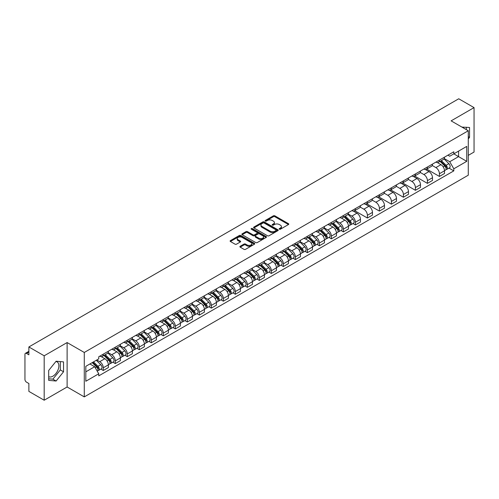 <?xml version="1.0" encoding="UTF-8"?>
<svg xmlns="http://www.w3.org/2000/svg" width="499" height="499" viewBox="0 0 499 499"><rect width="100%" height="100%" fill="white"/><g stroke="black" fill="none" stroke-linecap="round" stroke-linejoin="round"><path stroke-width="0.75" d="M279.378 229.184A0.749 0.43 0 0 0 280.438 229.184L288.466 224.55A1.067 0.618 0 0 0 288.778 224.12A1.067 0.618 0 0 0 288.466 223.683L274.868 215.83A1.067 0.618 0 0 0 273.358 215.83L265.331 220.464A0.749 0.43 0 0 0 265.112 220.77A0.749 0.43 0 0 0 265.331 221.076A0.749 0.43 0 0 0 266.385 221.076L267.427 220.477A3.418 1.971 0 0 1 272.261 220.477L273.396 221.132A3.418 1.971 0 0 1 274.394 222.523A3.418 1.971 0 0 1 273.396 223.92L272.354 224.519A0.749 0.43 0 0 0 272.136 224.824A0.749 0.43 0 0 0 272.354 225.13A0.749 0.43 0 0 0 273.415 225.13L274.45 224.531A3.418 1.971 0 0 1 279.284 224.531L280.419 225.186A3.418 1.971 0 0 1 281.417 226.583A3.418 1.971 0 0 1 280.419 227.974L279.378 228.573A0.749 0.43 0 0 0 279.159 228.879A0.749 0.43 0 0 0 279.378 229.184L279.378 228.573M461.974 127.126A8.489 4.903 -60 0 1 463.134 127.501A8.489 4.903 -60 0 1 464.039 128.318M55.876 361.519A8.489 4.903 -60 0 1 57.129 361.906A8.489 4.903 -60 0 1 58.427 368.711A8.489 4.903 -60 0 1 52.882 376.19A8.489 4.903 -60 0 1 48.69 376.639M240.194 246.269A1.067 0.618 0 0 0 239.882 246.706A1.067 0.618 0 0 0 240.194 247.142L244.011 249.344A1.067 0.618 0 0 0 245.52 249.344L254.434 244.198A1.067 0.618 0 0 0 254.746 243.762A1.067 0.618 0 0 0 254.434 243.325L240.836 235.478A1.067 0.618 0 0 0 239.327 235.478L230.413 240.624A1.067 0.618 0 0 0 230.101 241.061A1.067 0.618 0 0 0 230.413 241.497L235.023 244.154A1.067 0.618 0 0 0 236.532 244.154L240.35 241.953A1.067 0.618 0 0 0 240.661 241.516A1.067 0.618 0 0 0 240.35 241.079L238.06 239.763A2.857 1.647 0 0 1 237.225 238.597A2.857 1.647 0 0 1 238.99 237.069A2.857 1.647 0 0 1 242.102 237.43L251.053 242.595A2.857 1.647 0 0 1 251.889 243.762A2.857 1.647 0 0 1 250.13 245.29A2.857 1.647 0 0 1 247.011 244.928L245.52 244.067A1.067 0.618 0 0 0 244.011 244.067L240.194 246.269L240.194 247.142M84.281 352.462L67.122 342.557L44.186 355.793L28.873 346.955L458.737 98.777L474.05 107.616L451.121 120.858L468.28 130.763L84.281 352.462L84.281 396.892L468.28 175.193L468.28 130.763M267.501 235.784A1.067 0.618 0 0 0 269.011 235.784L277.924 230.638A1.067 0.618 0 0 0 278.236 230.201A1.067 0.618 0 0 0 277.924 229.765L264.327 221.912A1.067 0.618 0 0 0 262.817 221.912L253.904 227.057A1.067 0.618 0 0 0 253.592 227.494A1.067 0.618 0 0 0 253.904 227.931L267.501 235.784M251.596 229.347A0.749 0.43 0 0 1 252.357 229.453L252.357 228.567L266.179 236.545A1.067 0.618 0 0 1 266.491 236.981A1.067 0.618 0 0 1 266.179 237.418L257.266 242.564A1.067 0.618 0 0 1 255.756 242.564L242.158 234.711L245.976 232.528L245.976 231.642L242.158 233.844A1.067 0.618 0 0 0 241.847 234.281A1.067 0.618 0 0 0 242.158 234.711L242.158 233.844M245.976 232.528A1.067 0.618 0 0 1 247.485 232.528L247.485 231.642A1.067 0.618 0 0 0 245.976 231.642M247.485 231.642L252.999 234.823A1.067 0.618 0 0 0 254.509 234.823L257.041 233.364A1.067 0.618 0 0 0 257.353 232.927A1.067 0.618 0 0 0 257.041 232.49L251.296 229.178A0.749 0.43 0 0 1 251.078 228.873A0.749 0.43 0 0 1 251.54 228.473A0.749 0.43 0 0 1 252.357 228.567M44.186 355.793L44.186 400.223L28.873 391.384L28.873 383.519L26.491 382.14A2.177 1.254 -120 0 1 24.95 379.477L24.95 354.327A2.177 1.254 -120 0 1 25.399 353.336L28.873 351.327M468.28 155.376L474.05 152.045L474.05 107.616M44.186 400.223L67.122 386.987L84.281 396.892M28.873 346.955L28.873 354.82L26.491 353.442A2.177 1.254 -120 0 0 25.399 353.336M439.419 160.085A5.009 2.888 60 0 1 438.384 162.337L443.461 159.399A5.009 2.888 -120 0 0 444.497 157.154M432.215 165.481L435.883 167.595A5.009 2.888 60 0 1 439.419 173.727L444.503 170.795A5.009 2.888 -120 0 0 440.96 164.664L437.324 162.562M444.503 170.795L444.503 173.502L439.419 176.44L426.689 169.086M438.384 162.337A5.009 2.888 60 0 1 435.92 162.106M439.419 173.727L439.419 176.44M427.418 167.015A5.009 2.888 60 0 1 426.377 169.267L431.46 166.335A5.009 2.888 -120 0 0 432.496 164.084M414.681 176.016L427.418 183.37L432.496 180.438L432.496 177.725A5.009 2.888 -120 0 0 428.953 171.594L425.323 169.498M426.377 169.267A5.009 2.888 60 0 1 423.913 169.042M420.208 172.411L423.876 174.525A5.009 2.888 60 0 1 427.418 180.657L427.418 183.37M415.411 173.951A5.009 2.888 60 0 1 414.376 176.197L419.453 173.265A5.009 2.888 -120 0 0 420.489 171.02M402.681 182.946L415.411 190.3L420.489 187.368L420.489 184.655A5.009 2.888 -120 0 0 416.952 178.523L413.315 176.428M414.376 176.197A5.009 2.888 60 0 1 411.912 175.972M408.201 179.341L411.875 181.455A5.009 2.888 60 0 1 415.411 187.587L415.411 190.3M403.404 180.881A5.009 2.888 60 0 1 402.369 183.127L407.446 180.195A5.009 2.888 -120 0 0 408.488 177.95M390.673 189.882L403.404 197.23L408.488 194.298L408.488 191.585A5.009 2.888 -120 0 0 404.945 185.453L401.308 183.358M402.369 183.127A5.009 2.888 60 0 1 399.905 182.902M396.2 186.27L399.867 188.391A5.009 2.888 60 0 1 403.404 194.523L403.404 197.23M391.403 187.811A5.009 2.888 60 0 1 390.368 190.057L395.445 187.125A5.009 2.888 -120 0 0 396.48 184.88M378.672 196.812L391.403 204.16L396.48 201.228L396.48 198.521A5.009 2.888 -120 0 0 392.944 192.389L389.307 190.287M390.368 190.057A5.009 2.888 60 0 1 387.904 189.832M384.193 193.2L387.86 195.321A5.009 2.888 60 0 1 391.403 201.453L391.403 204.16M379.396 194.741A5.009 2.888 60 0 1 378.361 196.986L383.438 194.055A5.009 2.888 -120 0 0 384.473 191.809M366.665 203.742L379.396 211.089L384.473 208.158L384.473 205.451A5.009 2.888 -120 0 0 380.937 199.319L377.3 197.217M378.361 196.986A5.009 2.888 60 0 1 375.897 196.762M372.192 200.13L375.859 202.251A5.009 2.888 60 0 1 379.396 208.382L379.396 211.089M367.395 201.671A5.009 2.888 60 0 1 366.353 203.923L371.437 200.985A5.009 2.888 -120 0 0 372.472 198.739M354.658 210.672L367.395 218.019L372.472 215.088L372.472 212.381A5.009 2.888 -120 0 0 368.929 206.249L365.299 204.147M366.353 203.923A5.009 2.888 60 0 1 363.89 203.692M360.184 207.066L363.852 209.181A5.009 2.888 60 0 1 367.395 215.312L367.395 218.019M355.388 208.601A5.009 2.888 60 0 1 354.352 210.852L359.43 207.921A5.009 2.888 -120 0 0 360.465 205.669M352.955 223.546L355.388 224.955L360.465 222.024L360.465 219.311A5.009 2.888 -120 0 0 356.928 213.179L353.292 211.083M354.352 210.852A5.009 2.888 60 0 1 351.889 210.622M348.177 213.996L351.845 216.111A5.009 2.888 60 0 1 355.388 222.242L355.388 224.955M343.381 215.537A5.009 2.888 60 0 1 342.345 217.782L347.423 214.851A5.009 2.888 -120 0 0 348.464 212.599M340.948 230.476L343.381 231.885L348.464 228.954L348.464 226.24A5.009 2.888 -120 0 0 344.921 220.109L341.285 218.013M342.345 217.782A5.009 2.888 60 0 1 339.881 217.558M336.176 220.926L339.844 223.041A5.009 2.888 60 0 1 343.381 229.172L343.381 231.885M331.38 222.467A5.009 2.888 60 0 1 330.344 224.712L335.422 221.781A5.009 2.888 -120 0 0 336.457 219.535M328.941 237.412L331.38 238.815L336.457 235.884L336.457 233.17A5.009 2.888 -120 0 0 332.92 227.039L329.284 224.943M330.344 224.712A5.009 2.888 60 0 1 327.874 224.488M324.169 227.856L327.837 229.977A5.009 2.888 60 0 1 331.38 236.102L331.38 238.815M319.372 229.397A5.009 2.888 60 0 1 318.337 231.642L323.414 228.71A5.009 2.888 -120 0 0 324.45 226.465M316.94 244.342L319.372 245.745L324.45 242.813L324.45 240.106A5.009 2.888 -120 0 0 320.913 233.975L317.277 231.873M318.337 231.642A5.009 2.888 60 0 1 315.873 231.417M312.168 234.786L315.836 236.906A5.009 2.888 60 0 1 319.372 243.038L319.372 245.745M307.372 236.326A5.009 2.888 60 0 1 306.33 238.572L311.413 235.64A5.009 2.888 -120 0 0 312.449 233.395M304.933 251.271L307.372 252.675L312.449 249.743L312.449 247.036A5.009 2.888 -120 0 0 308.906 240.905L305.276 238.803M306.33 238.572A5.009 2.888 60 0 1 303.866 238.347M300.161 241.716L303.829 243.836A5.009 2.888 60 0 1 307.372 249.968L307.372 252.675M295.364 243.256A5.009 2.888 60 0 1 294.329 245.508L299.406 242.57A5.009 2.888 -120 0 0 300.442 240.325M292.932 258.201L295.364 259.605L300.442 256.673L300.442 253.966A5.009 2.888 -120 0 0 296.905 247.835L293.269 245.733M294.329 245.508A5.009 2.888 60 0 1 291.865 245.277M288.154 248.645L291.821 250.766A5.009 2.888 60 0 1 295.364 256.898L295.364 259.605M283.357 250.186A5.009 2.888 60 0 1 282.322 252.438L287.399 249.506A5.009 2.888 -120 0 0 288.441 247.255M280.925 265.131L283.357 266.541L288.441 263.609L288.441 260.896A5.009 2.888 -120 0 0 284.898 254.764L281.261 252.669M282.322 252.438A5.009 2.888 60 0 1 279.858 252.207M276.153 255.582L279.82 257.696A5.009 2.888 60 0 1 283.357 263.828L283.357 266.541M271.356 257.122A5.009 2.888 60 0 1 270.321 259.368L275.398 256.436A5.009 2.888 -120 0 0 276.434 254.184M268.917 272.061L271.356 273.471L276.434 270.539L276.434 267.826A5.009 2.888 -120 0 0 272.897 261.694L269.26 259.599M270.321 259.368A5.009 2.888 60 0 1 267.851 259.143M264.146 262.511L267.813 264.626A5.009 2.888 60 0 1 271.356 270.757L271.356 273.471M259.349 264.052A5.009 2.888 60 0 1 258.314 266.298L263.391 263.366A5.009 2.888 -120 0 0 264.426 261.12M256.916 278.997L259.349 280.401L264.426 277.469L264.426 274.756A5.009 2.888 -120 0 0 260.89 268.624L257.253 266.528M258.314 266.298A5.009 2.888 60 0 1 255.85 266.073M252.145 269.441L255.812 271.556A5.009 2.888 60 0 1 259.349 277.687L259.349 280.401M247.348 270.982A5.009 2.888 60 0 1 246.306 273.227L251.39 270.296A5.009 2.888 -120 0 0 252.425 268.05M244.909 285.927L247.348 287.33L252.425 284.399L252.425 281.692A5.009 2.888 -120 0 0 248.882 275.56L245.246 273.458M246.306 273.227A5.009 2.888 60 0 1 243.843 273.003M240.138 276.371L243.805 278.492A5.009 2.888 60 0 1 247.348 284.623L247.348 287.33M235.341 277.912A5.009 2.888 60 0 1 234.305 280.157L239.383 277.226A5.009 2.888 -120 0 0 240.418 274.98M232.908 292.857L235.341 294.26L240.418 291.329L240.418 288.622A5.009 2.888 -120 0 0 236.882 282.49L233.245 280.388M234.305 280.157A5.009 2.888 60 0 1 231.842 279.933M228.13 283.301L231.798 285.422A5.009 2.888 60 0 1 235.341 291.553L235.341 294.26M223.334 284.842A5.009 2.888 60 0 1 222.298 287.087L227.376 284.156A5.009 2.888 -120 0 0 228.417 281.91M220.901 299.787L223.334 301.19L228.417 298.259L228.417 295.551A5.009 2.888 -120 0 0 224.874 289.42L221.238 287.318M222.298 287.087A5.009 2.888 60 0 1 219.834 286.863M216.129 290.231L219.797 292.352A5.009 2.888 60 0 1 223.334 298.483L223.334 301.19M211.333 291.772A5.009 2.888 60 0 1 210.297 294.023L215.375 291.092A5.009 2.888 -120 0 0 216.41 288.84M208.894 306.717L211.333 308.126L216.41 305.188L216.41 302.481A5.009 2.888 -120 0 0 212.867 296.35L209.237 294.254M210.297 294.023A5.009 2.888 60 0 1 207.827 293.792M204.122 297.167L207.79 299.281A5.009 2.888 60 0 1 211.333 305.413L211.333 308.126M199.326 298.708A5.009 2.888 60 0 1 198.29 300.953L203.367 298.022A5.009 2.888 -120 0 0 204.403 295.77M196.893 313.646L199.326 315.056L204.403 312.125L204.403 309.411A5.009 2.888 -120 0 0 200.866 303.28L197.23 301.184M198.29 300.953A5.009 2.888 60 0 1 195.826 300.729M192.121 304.097L195.789 306.211A5.009 2.888 60 0 1 199.326 312.343L199.326 315.056M187.318 305.637A5.009 2.888 60 0 1 186.283 307.883L191.367 304.951A5.009 2.888 -120 0 0 192.402 302.706M184.886 320.583L187.325 321.986L192.402 319.054L192.402 316.341A5.009 2.888 -120 0 0 188.859 310.21L185.223 308.114M186.283 307.883A5.009 2.888 60 0 1 183.819 307.658M180.114 311.027L183.782 313.141A5.009 2.888 60 0 1 187.325 319.273L187.325 321.986M175.317 312.567A5.009 2.888 60 0 1 174.282 314.813L179.359 311.881A5.009 2.888 -120 0 0 180.395 309.636M172.885 327.512L175.317 328.916L180.395 325.984L180.395 323.271A5.009 2.888 -120 0 0 176.858 317.146L173.222 315.044M174.282 314.813A5.009 2.888 60 0 1 171.818 314.588M168.107 317.957L171.775 320.077A5.009 2.888 60 0 1 175.317 326.209L175.317 328.916M163.31 319.497A5.009 2.888 60 0 1 162.275 321.743L167.352 318.811A5.009 2.888 -120 0 0 168.394 316.566M160.878 334.442L163.31 335.846L168.394 332.914L168.394 330.207A5.009 2.888 -120 0 0 164.851 324.076L161.214 321.974M162.275 321.743A5.009 2.888 60 0 1 159.811 321.518M156.106 324.886L159.774 327.007A5.009 2.888 60 0 1 163.31 333.139L163.31 335.846M151.309 326.427A5.009 2.888 60 0 1 150.268 328.673L155.351 325.741A5.009 2.888 -120 0 0 156.387 323.495M148.87 341.372L151.309 342.776L156.387 339.844L156.387 337.137A5.009 2.888 -120 0 0 152.844 331.005L149.213 328.903M150.268 328.673A5.009 2.888 60 0 1 147.804 328.448M144.099 331.816L147.766 333.937A5.009 2.888 60 0 1 151.309 340.069L151.309 342.776M139.302 333.357A5.009 2.888 60 0 1 138.267 335.609L143.344 332.677A5.009 2.888 -120 0 0 144.379 330.425M136.869 348.302L139.302 349.712L144.379 346.774L144.379 344.067A5.009 2.888 -120 0 0 140.843 337.935L137.206 335.839M138.267 335.609A5.009 2.888 60 0 1 135.803 335.378M132.092 338.752L135.765 340.867A5.009 2.888 60 0 1 139.302 346.998L139.302 349.712M127.295 340.287A5.009 2.888 60 0 1 126.259 342.539L131.343 339.607A5.009 2.888 -120 0 0 132.378 337.355M124.862 355.232L127.295 356.642L132.378 353.71L132.378 350.997A5.009 2.888 -120 0 0 128.836 344.865L125.199 342.769M126.259 342.539A5.009 2.888 60 0 1 123.796 342.314M120.091 345.682L123.758 347.797A5.009 2.888 60 0 1 127.295 353.928L127.295 356.642M115.294 347.223A5.009 2.888 60 0 1 114.259 349.468L119.336 346.537A5.009 2.888 -120 0 0 120.371 344.291M112.855 362.162L115.294 363.571L120.371 360.64L120.371 357.926A5.009 2.888 -120 0 0 116.835 351.795L113.198 349.699M114.259 349.468A5.009 2.888 60 0 1 111.795 349.244M108.083 352.612L111.751 354.727A5.009 2.888 60 0 1 115.294 360.858L115.294 363.571M103.287 354.153A5.009 2.888 60 0 1 102.251 356.398L107.329 353.467A5.009 2.888 -120 0 0 108.37 351.221M100.854 369.098L103.287 370.501L108.37 367.57L108.37 364.856A5.009 2.888 -120 0 0 104.827 358.725L101.191 356.629M102.251 356.398A5.009 2.888 60 0 1 99.788 356.174M96.825 359.972L99.75 361.663A5.009 2.888 60 0 1 103.287 367.794L103.287 370.501M447.927 155.177L449.73 156.224L466.74 146.4L458.581 151.11L458.581 156.624L449.73 161.732L444.216 158.545M85.822 371.836L94.673 366.728L98.746 373.788L85.822 381.255L85.822 366.322L98.746 358.862L98.746 356.773L453.809 151.777L453.809 153.867L466.74 161.333L453.809 168.793L449.73 161.732M466.74 146.4L466.74 161.333M98.746 373.788L98.746 375.878L453.809 170.883L453.809 168.793M468.28 138.959L469.547 137.381L469.547 127.482L461.906 127.083M67.122 342.557L67.122 386.987M48.69 380.363L56.119 381.024L63.541 371.786L63.541 361.887L56.119 361.22L48.69 370.458L48.69 380.363M94.673 366.728L89.901 363.971M448.988 168.101L453.809 170.883M466.316 129.634L466.316 127.189M468.28 136.651L469.547 137.381M48.69 378.785L52.882 379.159L60.31 369.921L60.31 361.594M52.882 379.159L56.119 381.024M60.31 369.921L63.541 371.786M279.677 229.291L280.419 228.866A3.418 1.971 0 0 0 281.417 227.469L281.417 226.583M274.394 222.523L274.394 223.415A3.418 1.971 0 0 1 273.396 224.812L272.654 225.236M288.466 223.683L288.466 224.55L274.868 216.722A1.067 0.618 0 0 0 273.358 216.722L265.63 221.182M277.924 229.765L277.924 230.638L264.327 222.804A1.067 0.618 0 0 0 262.817 222.804L253.922 227.943M276.034 230.507A0.749 0.43 0 0 0 276.259 230.201A0.749 0.43 0 0 0 276.034 229.896L264.102 223.003A0.749 0.43 0 0 0 263.048 223.003L261.95 223.639A3.418 1.971 0 0 0 260.946 225.03A3.418 1.971 0 0 0 261.95 226.427L270.109 231.137A3.418 1.971 0 0 0 274.943 231.137L276.034 230.507L276.034 231.393A0.749 0.43 0 0 0 276.259 231.087L276.259 230.201M260.946 225.03L260.946 225.922A3.418 1.971 0 0 0 261.95 227.319L261.95 226.427M276.034 231.393L274.943 232.029A3.418 1.971 0 0 1 270.109 232.029L261.95 227.319M247.485 232.528L252.999 235.709A1.067 0.618 0 0 0 254.509 235.709L257.041 234.249A1.067 0.618 0 0 0 257.353 233.813L257.353 232.927M252.357 229.453L266.167 237.424M258.719 238.129A2.857 1.647 0 0 0 261.838 238.485A2.857 1.647 0 0 0 263.597 236.963A2.857 1.647 0 0 0 262.761 235.796L259.611 233.975A1.067 0.618 0 0 0 258.095 233.975L255.569 235.434A1.067 0.618 0 0 0 255.257 235.871A1.067 0.618 0 0 0 255.569 236.308L258.719 238.129L258.719 239.015A2.857 1.647 0 0 0 261.838 239.37A2.857 1.647 0 0 0 263.597 237.848L263.597 236.963M255.257 235.871L255.257 236.757A1.067 0.618 0 0 0 255.569 237.193L255.569 236.308M258.719 239.015L255.569 237.193M251.889 243.762L251.889 244.653A2.857 1.647 0 0 1 250.13 246.175A2.857 1.647 0 0 1 247.011 245.82L245.52 244.959A1.067 0.618 0 0 0 244.011 244.959L240.212 247.148M237.225 238.597L237.225 239.483A2.857 1.647 0 0 0 238.06 240.649L238.06 239.763M240.331 241.959L238.06 240.649M254.434 243.325L254.434 244.198L240.836 236.364A1.067 0.618 0 0 0 239.327 236.364L230.426 241.504M440.068 161.364L444.796 166.03A2.72 1.572 60 0 1 445.513 170.109L444.497 170.695M441.01 162.294L443.012 163.454M440.592 161.058L445.769 166.167A1.304 0.755 60 0 1 446.112 168.126A1.304 0.755 60 0 1 445.994 168.175M441.378 160.609L446.106 165.275A2.72 1.572 60 0 1 446.823 169.354A2.72 1.572 60 0 1 446 169.442M444.023 158.888L448.875 163.672A2.72 1.572 60 0 1 449.593 167.751L446.823 169.354M344.029 216.809L348.757 221.475A2.72 1.572 60 0 1 349.475 225.554L348.458 226.141M344.971 217.739L346.98 218.899M344.553 216.51L349.73 221.618A1.304 0.755 60 0 1 350.08 223.577A1.304 0.755 60 0 1 349.955 223.621M345.339 216.055L350.067 220.72A2.72 1.572 60 0 1 350.785 224.799A2.72 1.572 60 0 1 349.961 224.887M347.984 214.333L352.837 219.123A2.72 1.572 60 0 1 353.554 223.203L350.785 224.799M332.022 223.739L336.756 228.405A2.72 1.572 60 0 1 337.474 232.484L336.457 233.07M332.97 224.669L334.972 225.829M332.546 223.44L337.729 228.548A1.304 0.755 60 0 1 338.072 230.507A1.304 0.755 60 0 1 337.954 230.55M333.332 222.984L338.06 227.65A2.72 1.572 60 0 1 338.777 231.729A2.72 1.572 60 0 1 337.96 231.817M335.977 221.263L340.829 226.053A2.72 1.572 60 0 1 341.553 230.133L338.777 231.729M320.021 230.669L324.749 235.335A2.72 1.572 60 0 1 325.467 239.414L324.45 240M320.963 231.605L322.965 232.759M320.545 230.37L325.722 235.478A1.304 0.755 60 0 1 326.065 237.437A1.304 0.755 60 0 1 325.947 237.48M321.331 229.914L326.059 234.58A2.72 1.572 60 0 1 326.776 238.659A2.72 1.572 60 0 1 325.953 238.747M323.976 228.193L328.829 232.983A2.72 1.572 60 0 1 329.546 237.062L326.776 238.659M308.014 237.605L312.742 242.271A2.72 1.572 60 0 1 313.459 246.35L312.449 246.93M308.956 238.534L310.964 239.688M308.538 237.299L313.721 242.408A1.304 0.755 60 0 1 314.064 244.367A1.304 0.755 60 0 1 313.946 244.416M309.324 236.844L314.052 241.51A2.72 1.572 60 0 1 314.769 245.589A2.72 1.572 60 0 1 313.946 245.676M311.969 235.123L316.821 239.913A2.72 1.572 60 0 1 317.539 243.992L314.769 245.589M296.013 244.535L300.741 249.201A2.72 1.572 60 0 1 301.458 253.28L300.442 253.866M296.955 245.464L298.957 246.618M296.537 244.229L301.714 249.338A1.304 0.755 60 0 1 302.057 251.296A1.304 0.755 60 0 1 301.939 251.346M297.317 243.78L302.045 248.446A2.72 1.572 60 0 1 302.768 252.525A2.72 1.572 60 0 1 301.945 252.613M299.968 242.059L304.82 246.843A2.72 1.572 60 0 1 305.538 250.922L302.768 252.525M284.006 251.465L288.734 256.13A2.72 1.572 60 0 1 289.451 260.21L288.434 260.796M284.948 252.394L286.956 253.554M284.53 251.159L289.707 256.268A1.304 0.755 60 0 1 290.056 258.226A1.304 0.755 60 0 1 289.931 258.276M285.316 250.71L290.044 255.376A2.72 1.572 60 0 1 290.761 259.455A2.72 1.572 60 0 1 289.938 259.542M287.96 248.989L292.813 253.773A2.72 1.572 60 0 1 293.531 257.852L290.761 259.455M271.999 258.395L276.733 263.06A2.72 1.572 60 0 1 277.45 267.14L276.434 267.726M272.947 259.324L274.949 260.484M272.523 258.095L277.706 263.204A1.304 0.755 60 0 1 278.049 265.162A1.304 0.755 60 0 1 277.931 265.206M273.309 257.64L278.037 262.306A2.72 1.572 60 0 1 278.754 266.385A2.72 1.572 60 0 1 277.937 266.472M275.953 255.918L280.806 260.709A2.72 1.572 60 0 1 281.523 264.788L278.754 266.385M259.998 265.325L264.726 269.99A2.72 1.572 60 0 1 265.443 274.07L264.426 274.656M260.94 266.254L262.942 267.414M260.522 265.025L265.699 270.134A1.304 0.755 60 0 1 266.042 272.092A1.304 0.755 60 0 1 265.923 272.136M261.301 264.57L266.036 269.235A2.72 1.572 60 0 1 266.753 273.315A2.72 1.572 60 0 1 265.93 273.402M263.952 262.848L268.805 267.639A2.72 1.572 60 0 1 269.522 271.718L266.753 273.315M247.991 272.254L252.719 276.92A2.72 1.572 60 0 1 253.436 280.999L252.425 281.586M248.932 273.19L250.941 274.344M248.514 271.955L253.692 277.064A1.304 0.755 60 0 1 254.041 279.022A1.304 0.755 60 0 1 253.922 279.066M249.3 271.5L254.028 276.165A2.72 1.572 60 0 1 254.746 280.245A2.72 1.572 60 0 1 253.922 280.332M251.945 269.778L256.798 274.569A2.72 1.572 60 0 1 257.515 278.648L254.746 280.245M235.99 279.191L240.718 283.856A2.72 1.572 60 0 1 241.435 287.935L240.418 288.516M236.931 280.12L238.934 281.274M236.514 278.885L241.691 283.993A1.304 0.755 60 0 1 242.034 285.952A1.304 0.755 60 0 1 241.915 286.002M237.293 278.43L242.021 283.095A2.72 1.572 60 0 1 242.745 287.175A2.72 1.572 60 0 1 241.921 287.262M239.944 276.708L244.797 281.498A2.72 1.572 60 0 1 245.514 285.578L242.745 287.175M223.982 286.12L228.71 290.786A2.72 1.572 60 0 1 229.428 294.865L228.411 295.452M224.924 287.05L226.933 288.204M224.506 285.815L229.683 290.923A1.304 0.755 60 0 1 230.033 292.882A1.304 0.755 60 0 1 229.908 292.932M225.292 285.366L230.02 290.031A2.72 1.572 60 0 1 230.738 294.111A2.72 1.572 60 0 1 229.914 294.198M227.937 283.644L232.79 288.428A2.72 1.572 60 0 1 233.507 292.508L230.738 294.111M211.975 293.05L216.709 297.716A2.72 1.572 60 0 1 217.427 301.795L216.41 302.382M212.923 293.98L214.926 295.14M212.499 292.745L217.683 297.853A1.304 0.755 60 0 1 218.026 299.812A1.304 0.755 60 0 1 217.907 299.862M213.285 292.295L218.013 296.961A2.72 1.572 60 0 1 218.73 301.04A2.72 1.572 60 0 1 217.913 301.128M215.93 290.574L220.783 295.358A2.72 1.572 60 0 1 221.5 299.437L218.73 301.04M199.974 299.98L204.702 304.646A2.72 1.572 60 0 1 205.42 308.725L204.403 309.311M200.916 300.909L202.918 302.07M200.498 299.674L205.675 304.789A1.304 0.755 60 0 1 206.018 306.742A1.304 0.755 60 0 1 205.9 306.791M201.278 299.225L206.012 303.891A2.72 1.572 60 0 1 206.729 307.97A2.72 1.572 60 0 1 205.906 308.058M203.929 297.504L208.782 302.294A2.72 1.572 60 0 1 209.499 306.367L206.729 307.97M187.967 306.91L192.695 311.576A2.72 1.572 60 0 1 193.412 315.655L192.402 316.241M188.909 307.839L190.917 309M188.491 306.611L193.668 311.719A1.304 0.755 60 0 1 194.017 313.678A1.304 0.755 60 0 1 193.899 313.721M189.277 306.155L194.005 310.821A2.72 1.572 60 0 1 194.722 314.9A2.72 1.572 60 0 1 193.899 314.988M191.922 304.434L196.774 309.224A2.72 1.572 60 0 1 197.492 313.303L194.722 314.9M175.96 313.84L180.694 318.505A2.72 1.572 60 0 1 181.411 322.585L180.395 323.171M176.908 314.775L178.91 315.929M176.49 313.54L181.667 318.649A1.304 0.755 60 0 1 182.01 320.608A1.304 0.755 60 0 1 181.892 320.651M177.27 313.085L181.998 317.751A2.72 1.572 60 0 1 182.715 321.83A2.72 1.572 60 0 1 181.898 321.917M179.921 311.364L184.773 316.154A2.72 1.572 60 0 1 185.491 320.233L182.715 321.83M163.959 320.776L168.687 325.442A2.72 1.572 60 0 1 169.404 329.515L168.388 330.101M164.901 321.705L166.909 322.859M164.483 320.47L169.66 325.579A1.304 0.755 60 0 1 170.003 327.537A1.304 0.755 60 0 1 169.885 327.587M165.269 320.015L169.997 324.681A2.72 1.572 60 0 1 170.714 328.76A2.72 1.572 60 0 1 169.891 328.847M167.913 318.293L172.766 323.084A2.72 1.572 60 0 1 173.484 327.163L170.714 328.76M151.952 327.706L156.68 332.371A2.72 1.572 60 0 1 157.403 336.451L156.387 337.037M152.894 328.635L154.902 329.789M152.476 327.4L157.659 332.509A1.304 0.755 60 0 1 158.002 334.467A1.304 0.755 60 0 1 157.884 334.517M153.262 326.951L157.99 331.617A2.72 1.572 60 0 1 158.707 335.696A2.72 1.572 60 0 1 157.89 335.783M155.906 325.229L160.759 330.014A2.72 1.572 60 0 1 161.476 334.093L158.707 335.696M139.951 334.636L144.679 339.301A2.72 1.572 60 0 1 145.396 343.381L144.379 343.967M140.893 335.565L142.895 336.725M140.475 334.33L145.652 339.439A1.304 0.755 60 0 1 145.995 341.397A1.304 0.755 60 0 1 145.876 341.447M141.254 333.881L145.989 338.547A2.72 1.572 60 0 1 146.706 342.626A2.72 1.572 60 0 1 145.883 342.713M143.905 332.159L148.758 336.944A2.72 1.572 60 0 1 149.475 341.023L146.706 342.626M127.944 341.566L132.672 346.231A2.72 1.572 60 0 1 133.389 350.31L132.378 350.897M128.885 342.495L130.894 343.655M128.468 341.26L133.645 346.375A1.304 0.755 60 0 1 133.994 348.327A1.304 0.755 60 0 1 133.875 348.377M129.253 340.811L133.982 345.476A2.72 1.572 60 0 1 134.699 349.556A2.72 1.572 60 0 1 133.875 349.643M131.898 339.089L136.751 343.873A2.72 1.572 60 0 1 137.468 347.953L134.699 349.556M115.936 348.495L120.671 353.161A2.72 1.572 60 0 1 121.388 357.24L120.371 357.827M116.885 349.425L118.887 350.585M116.467 348.196L121.644 353.304A1.304 0.755 60 0 1 121.987 355.263A1.304 0.755 60 0 1 121.868 355.307M117.246 347.741L121.974 352.406A2.72 1.572 60 0 1 122.692 356.486A2.72 1.572 60 0 1 121.875 356.573M119.891 346.019L124.75 350.809A2.72 1.572 60 0 1 125.467 354.889L122.692 356.486M103.935 355.425L108.663 360.091A2.72 1.572 60 0 1 109.381 364.17L108.364 364.757M104.877 356.361L106.88 357.515M104.459 355.126L109.637 360.234A1.304 0.755 60 0 1 109.98 362.193A1.304 0.755 60 0 1 109.861 362.237M105.245 354.67L109.973 359.336A2.72 1.572 60 0 1 110.691 363.415A2.72 1.572 60 0 1 109.867 363.503M107.89 352.949L112.743 357.739A2.72 1.572 60 0 1 113.46 361.819L110.691 363.415M92.209 362.636L96.656 367.021A2.72 1.572 60 0 1 97.38 371.1L97.243 371.181M92.87 363.291L94.879 364.445M92.733 362.33L97.636 367.164A1.304 0.755 60 0 1 97.979 369.123A1.304 0.755 60 0 1 97.86 369.166M93.519 361.881L97.966 366.266A2.72 1.572 60 0 1 98.683 370.345A2.72 1.572 60 0 1 97.866 370.433M96.288 360.278L100.736 364.669A2.72 1.572 60 0 1 101.453 368.749L98.683 370.345M115.294 360.858L120.371 357.926M127.295 353.928L132.378 350.997M139.302 346.998L144.379 344.067M151.309 340.069L156.387 337.137M163.31 333.139L168.394 330.207M175.317 326.209L180.395 323.271M187.325 319.273L192.402 316.341M199.326 312.343L204.403 309.411M211.333 305.413L216.41 302.481M223.334 298.483L228.417 295.551M235.341 291.553L240.418 288.622M247.348 284.623L252.425 281.692M259.349 277.687L264.426 274.756M271.356 270.757L276.434 267.826M283.357 263.828L288.441 260.896M295.364 256.898L300.442 253.966M307.372 249.968L312.449 247.036M319.372 243.038L324.45 240.106M331.38 236.102L336.457 233.17M343.381 229.172L348.464 226.24M355.388 222.242L360.465 219.311M367.395 215.312L372.472 212.381M379.396 208.382L384.473 205.451M391.403 201.453L396.48 198.521M403.404 194.523L408.488 191.585M415.411 187.587L420.489 184.655M427.418 180.657L432.496 177.725M103.287 367.794L108.37 364.856M99.75 361.663L104.827 358.725M111.751 354.727L116.835 351.795M123.758 347.797L128.836 344.865M135.765 340.867L140.843 337.935M147.766 333.937L152.844 331.005M159.774 327.007L164.851 324.076M171.775 320.077L176.858 317.146M183.782 313.141L188.859 310.21M195.789 306.211L200.866 303.28M207.79 299.281L212.867 296.35M219.797 292.352L224.874 289.42M231.798 285.422L236.882 282.49M243.805 278.492L248.882 275.56M255.812 271.556L260.89 268.624M267.813 264.626L272.897 261.694M279.82 257.696L284.898 254.764M291.821 250.766L296.905 247.835M303.829 243.836L308.906 240.905M315.836 236.906L320.913 233.975M327.837 229.977L332.92 227.039M339.844 223.041L344.921 220.109M351.845 216.111L356.928 213.179M363.852 209.181L368.929 206.249M375.859 202.251L380.937 199.319M387.86 195.321L392.944 192.389M399.867 188.391L404.945 185.453M411.875 181.455L416.952 178.523M423.876 174.525L428.953 171.594M435.883 167.595L440.96 164.664M28.873 352.063L26.491 353.442M280.419 228.866L280.419 227.974M272.354 225.13L272.354 224.519M273.396 224.812L273.396 223.92M265.331 221.076L265.331 220.464M273.358 216.722L273.358 215.83M274.868 216.722L274.868 215.83M253.904 227.931L253.904 227.057M262.817 222.804L262.817 221.912M264.327 222.804L264.327 221.912M270.109 232.029L270.109 231.137M274.943 232.029L274.943 231.137M252.999 235.709L252.999 234.823M254.509 235.709L254.509 234.823M257.041 234.249L257.041 233.364M266.179 237.418L266.179 236.545M244.011 244.959L244.011 244.067M245.52 244.959L245.52 244.067M247.011 245.82L247.011 244.928M240.35 241.953L240.35 241.079M230.413 241.497L230.413 240.624M239.327 236.364L239.327 235.478M240.836 236.364L240.836 235.478M444.796 166.03L443.231 166.928M446.387 167.527L445.894 167.814M448.875 163.672L446.106 165.275M348.757 221.475L347.198 222.379M350.348 222.978L349.855 223.259M352.837 219.123L350.067 220.72M336.756 228.405L335.191 229.309M338.341 229.908L337.854 230.189M340.829 226.053L338.06 227.65M324.749 235.335L323.184 236.239M326.34 236.838L325.847 237.119M328.829 232.983L326.059 234.58M312.742 242.271L311.183 243.169M314.333 243.768L313.84 244.055M316.821 239.913L314.052 241.51M300.741 249.201L299.175 250.099M302.325 250.698L301.839 250.985M304.82 246.843L302.045 248.446M288.734 256.13L287.175 257.035M290.324 257.627L289.832 257.914M292.813 253.773L290.044 255.376M276.733 263.06L275.167 263.965M278.317 264.564L277.831 264.844M280.806 260.709L278.037 262.306M264.726 269.99L263.16 270.895M266.316 271.493L265.824 271.774M268.805 267.639L266.036 269.235M252.719 276.92L251.159 277.824M254.309 278.423L253.816 278.704M256.798 274.569L254.028 276.165M240.718 283.856L239.152 284.754M242.302 285.353L241.815 285.64M244.797 281.498L242.021 283.095M228.71 290.786L227.151 291.684M230.301 292.283L229.808 292.57M232.79 288.428L230.02 290.031M216.709 297.716L215.144 298.62M218.294 299.213L217.807 299.5M220.783 295.358L218.013 296.961M204.702 304.646L203.137 305.55M206.293 306.149L205.8 306.43M208.782 302.294L206.012 303.891M192.695 311.576L191.136 312.48M194.286 313.079L193.793 313.36M196.774 309.224L194.005 310.821M180.694 318.505L179.129 319.41M182.278 320.009L181.792 320.289M184.773 316.154L181.998 317.751M168.687 325.442L167.128 326.34M170.278 326.939L169.785 327.219M172.766 323.084L169.997 324.681M156.68 332.371L155.12 333.27M158.27 333.868L157.784 334.155M160.759 330.014L157.99 331.617M144.679 339.301L143.113 340.199M146.269 340.798L145.777 341.085M148.758 336.944L145.989 338.547M132.672 346.231L131.112 347.136M134.262 347.734L133.769 348.015M136.751 343.873L133.982 345.476M120.671 353.161L119.105 354.065M122.255 354.664L121.768 354.945M124.75 350.809L121.974 352.406M108.663 360.091L107.104 360.995M110.254 361.594L109.761 361.875M112.743 357.739L109.973 359.336M96.656 367.021L95.297 367.813M98.247 368.524L97.76 368.805M100.736 364.669L97.966 366.266"/></g></svg>
